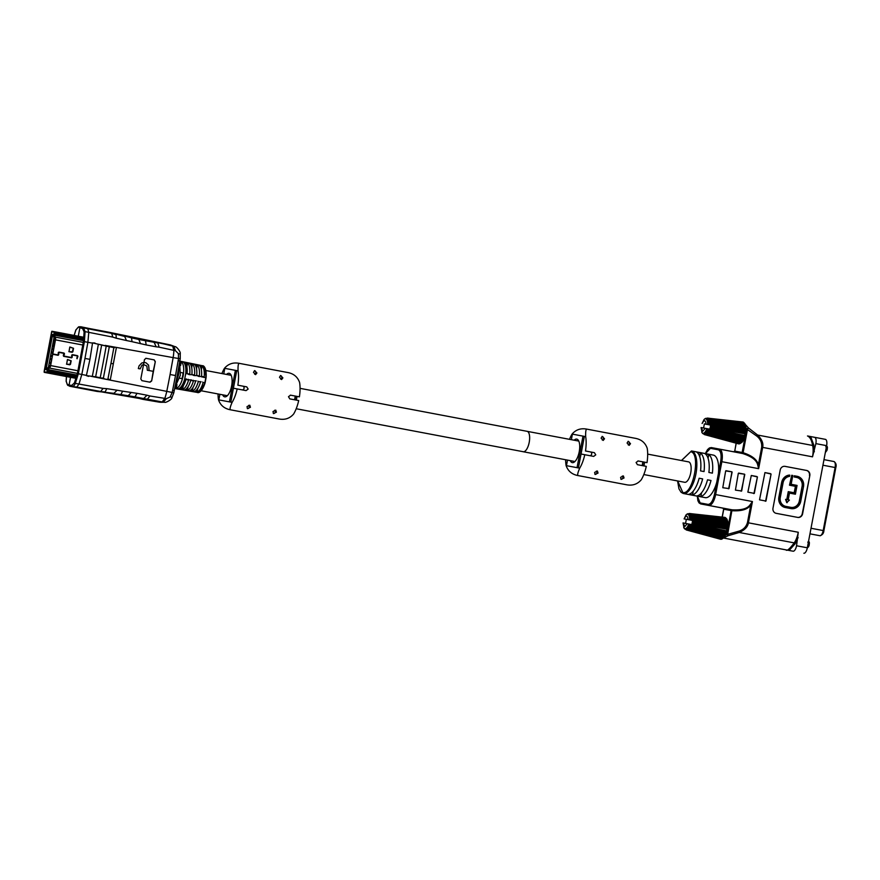 <?xml version="1.0" encoding="UTF-8"?>
<svg xmlns="http://www.w3.org/2000/svg" width="880" height="880" viewBox="0 0 880 880"><rect width="100%" height="100%" fill="white"/><g stroke="black" fill="none" stroke-linecap="round" stroke-linejoin="round"><path stroke-width="1.32" d="M677.677 480.964L682.792 492.481C692.923 495.561 701.195 453.211 690.701 451.726L681.538 460.537M697.378 496.155L700.117 502.92A0.891 0.825 100.6 0 0 700.766 503.943L732.028 509.806C741.51 510.4 747.582 508.662 750.266 504.57L752.433 501.545L750.794 504.922C747.89 509.366 741.675 511.291 732.127 510.73L731.159 510.598L726.704 534.16L727.661 534.347L728.123 535.722L726.704 534.16L725.472 535.348M647.68 454.124L688.589 461.868A10.395 4.147 100.7 0 1 690.723 472.846A10.395 4.147 100.7 0 1 684.717 482.295L643.808 474.551M523.017 451.682A10.395 4.147 -79.3 0 0 523.226 451.737A10.395 4.147 -79.3 0 0 529.232 442.277A10.395 4.147 -79.3 0 0 527.087 431.31A10.395 4.147 -79.3 0 0 526.878 431.277M700.414 452.98A21.659 8.635 100.7 0 1 704.044 471.559L700.546 470.899A21.659 8.635 -79.3 0 0 696.916 452.309L700.414 452.98L699.721 456.665M708.763 454.553A21.659 8.635 100.7 0 1 712.393 473.143L708.895 472.472A21.659 8.635 -79.3 0 0 705.265 453.893L708.763 454.553L708.07 458.249M677.578 480.942L678.964 488.862L681.098 492.283L683.188 493.46A21.659 8.635 -79.3 0 0 683.43 493.515L705.232 497.64A21.659 8.635 -79.3 0 0 716.76 482.229L718.388 473.616A21.659 8.635 -79.3 0 0 713.284 455.081L691.482 450.956L681.45 460.515M688.996 494.241A21.659 8.635 -79.3 0 0 699.16 478.236L702.658 478.896A21.659 8.635 100.7 0 1 692.494 494.901L688.996 494.241M697.345 495.814A21.659 8.635 -79.3 0 0 707.509 479.82L711.007 480.48A21.659 8.635 100.7 0 1 700.843 496.474L697.345 495.814M702.658 478.896L699.16 478.247M693.198 491.194L692.494 494.901M711.007 480.48L707.509 479.82M701.547 492.767L700.843 496.474M718.388 473.616L720.676 461.483C721.644 454.872 720.885 450.989 718.399 449.812L710.435 448.316L705.43 453.596M700.117 502.92L708.081 504.405C710.831 504.218 712.954 500.863 714.472 494.362L716.76 482.229M765.974 501.061L759.517 499.84L764.94 472.593L771.078 474.056L765.974 501.061L765.314 501.248M735.427 490.116L738.32 473.33L744.568 474.21L741.675 490.996L735.427 490.116M754.325 493.383L747.868 492.162L751.289 475.486L757.427 476.949L754.325 493.383L753.665 493.57M722.777 487.718L725.67 470.943L731.918 471.812L729.025 488.598L722.777 487.718M776.204 513.337A4.477 4.114 -79.4 0 1 772.992 508.167L780.208 470.008A4.477 4.114 -79.4 0 1 785.07 466.367A4.477 4.114 -79.4 0 1 785.07 466.378L806.608 470.448A4.477 4.114 -79.4 0 1 809.809 475.618L802.604 513.777A4.477 4.114 -79.4 0 1 797.742 517.418A4.477 4.114 -79.4 0 1 797.731 517.407L776.204 513.337M812.526 456.83A14.938 5.951 -79.3 0 0 812.625 445.456C811.679 440.121 809.963 436.964 807.499 435.974L814.627 437.316A5.973 2.387 100.7 0 1 815.859 443.619L812.526 456.83L762.663 447.392L758.648 468.666L757.735 465.058C756.734 460.273 751.707 456.434 742.665 453.541L719.378 449.086A0.891 0.825 100.6 0 0 718.399 449.812M708.081 504.405A0.891 0.825 -79.4 0 0 708.719 505.439A11.946 4.763 -79.3 0 0 715.627 494.571L752.433 501.545L748.418 522.819L798.27 532.257L796.554 545.765A5.973 2.387 100.7 0 1 793.111 551.199L780.461 548.834A5.973 2.387 100.7 0 1 780.318 548.79M796.554 545.765L807.323 547.8L826.628 445.665A5.973 2.387 -79.3 0 0 825.396 439.351L814.627 437.316L825.396 439.351M771.078 474.056L765.622 500.995M764.94 472.593L770.517 473.649M741.015 491.172L741.675 490.996M744.777 474.551L741.323 490.93M738.639 473.088L744.216 474.144M757.427 476.949L753.973 493.317M751.289 475.486L756.866 476.542M728.365 488.774L729.025 488.598M732.127 472.164L728.673 488.532M725.989 470.701L731.566 471.746M797.456 517.363A4.477 4.114 100.6 0 0 802.252 513.711L802.604 513.777M809.809 475.618L802.252 513.711M809.457 475.552A4.477 4.114 100.6 0 0 806.256 470.382L806.608 470.448M785.004 466.356L806.256 470.382M814.308 451.825L813.791 444.994A0.891 0.616 -13.6 0 1 812.625 445.456L757.647 435.05C761.904 439.34 763.576 443.454 762.663 447.392L761.695 447.205L758.351 464.915L758.648 468.666L720.676 461.483M808.39 546.964L807.323 547.822A5.973 2.387 100.7 0 1 803.869 553.234M798.105 537.57L795.135 543.741L789.118 550.451L793.111 551.199M750.266 504.57L750.794 504.922L747.45 522.632L748.418 522.819C747.835 526.801 744.777 530.024 739.233 532.477L794.211 542.883A14.938 5.951 -79.3 0 0 798.27 532.257M723.228 508.156L730.895 509.63L731.39 510.642M789.118 550.451L791.23 550.869M714.472 494.362L715.627 494.571L721.842 461.703A11.946 4.763 -79.3 0 0 719.378 449.086L741.543 453.277L742.379 452.529L743.094 452.716L742.665 453.541M761.695 447.205C762.036 442.618 760.353 438.878 756.668 436.007L757.647 435.05L748.484 427.988L747.549 429.099L743.094 452.716C752.18 455.664 757.273 459.734 758.351 464.915L757.735 465.058M736.109 443.179L734.778 451.154L733.579 451.792L734.734 451.099A0.891 0.825 -79.4 0 1 733.909 451.836M790.658 508.53A8.965 8.217 100.6 0 0 790.669 508.53A8.965 8.217 100.6 0 0 790.691 508.53L791.021 508.596A8.965 8.217 -79.4 0 1 791.01 508.596L785.631 507.573A8.965 8.217 -79.4 0 1 779.218 497.233L781.99 482.559A8.965 8.217 -79.4 0 1 789.8 475.167L789.448 475.101A8.965 8.217 100.6 0 0 781.638 482.493L778.866 497.178A8.965 8.217 100.6 0 0 785.279 507.507L791.01 508.596A8.965 8.217 -79.4 0 0 800.745 501.314L803.517 486.64A8.965 8.217 -79.4 0 0 797.115 476.3L794.332 475.783L794.112 476.949L796.532 477.411A7.766 7.117 -79.4 0 1 802.098 486.365L799.315 501.039A7.766 7.117 -79.4 0 1 790.977 507.364M789.47 493.097L795.399 494.219L789.47 493.097L788.205 499.851L789.415 500.082L786.753 502.623L785.565 499.356L787.127 499.642L788.271 491.656L786.775 499.576M788.623 491.722L794.541 492.844L795.762 486.387L789.844 485.265L791.725 475.288L789.492 485.199L795.41 486.321L794.189 492.778M795.135 543.741A0.891 0.616 35 0 0 794.211 542.883C789.558 549.043 786.819 551.364 785.983 549.857L723.536 538.043L728.123 535.722L739.233 532.477L738.672 531.234C743.16 529.903 746.086 527.032 747.45 522.632M738.672 531.234L727.661 534.347L732.028 509.806M730.51 509.564A0.891 0.825 100.6 0 1 731.159 510.598L723.646 509.19L722.931 508.145L700.766 503.943A11.946 4.763 -79.3 0 0 700.766 503.943L722.931 508.145L723.635 509.19L722.15 517.066M745.877 427.372L746.592 428.912L748.484 427.988L745.052 424.16M789.8 475.167L789.569 476.388A7.766 7.117 -79.4 0 0 783.068 482.768L780.296 497.442A7.766 7.117 -79.4 0 0 785.851 506.396L791.23 507.419A7.766 7.117 -79.4 0 1 791.23 507.419A7.766 7.117 -79.4 0 0 799.667 501.105L802.098 486.365M796.532 477.411L796.884 477.477A7.766 7.117 -79.4 0 1 802.439 486.431M796.884 477.477L794.112 476.949M794.464 477.015L794.684 475.849M791.725 475.288L792.803 475.486L791.142 484.297L797.06 485.419L795.399 494.219M787.105 502.689L785.917 499.422M739.42 443.256L738.408 443.806L704.418 434.588L702.944 433.213L705.606 434.5L704.011 432.971L706.112 434.181L740.509 443.311M703.582 428.021L704.363 423.907L710.809 425.117L710.039 429.231L701.074 427.548L702.064 432.641M702.306 433.048L702.801 433.62M702.471 433.015L704.297 434.533M826.408 446.82L825.374 452.298M825.341 452.43L826.991 450.384L827.002 447.843M825.517 452.463L827.079 448.195M826.54 446.127L826.947 447.392M745.426 431.244L745.745 431.937L745.866 430.342L707.465 424.072L745.492 430.496A11.143 4.444 100.7 0 1 745.382 431.233L745.25 432.388L710.677 426.316M707.465 424.072L709.852 423.588L745.492 429.374L745.877 430.177L745.877 428.67L707.476 422.895L745.536 428.67M745.536 429.385L745.811 430.298M745.448 426.976L707.377 421.806L709.665 421.08L745.261 426.03L745.69 427.141M707.476 422.895L709.808 422.268L745.448 427.625L745.822 428.648M745.503 427.636L745.877 428.516M745.206 425.458L707.19 420.86L709.401 420.057L744.942 424.644L745.47 425.645L744.986 424.655M745.316 426.041L745.734 426.987M744.821 424.171L706.915 420.057L709.049 419.221L744.491 423.511L745.074 424.523L744.535 423.522M744.326 423.148L708.972 419.078L706.563 419.441L708.62 418.605L743.919 422.664L744.568 423.665L743.963 422.675M743.71 422.422L744.018 423.126L743.71 422.422L708.51 418.506L706.145 419.034L708.103 418.22L743.248 422.136L743.963 423.093L743.292 422.136A11.143 4.444 -79.3 0 0 742.962 422.015L707.982 418.176L705.661 418.825L707.531 418.088L743.215 422.543M743.006 422.015L743.347 422.829L742.962 422.015M739.189 443.883L740.157 443.245L739.134 443.872L704.99 434.665M740.003 443.63L740.927 442.926L740.003 443.63L705.606 434.5M739.673 443.773L740.223 443.223L739.629 443.762A11.143 4.444 -79.3 0 0 739.959 443.619M740.85 443.047L741.708 442.31L740.795 443.036L706.244 434.082L704.561 432.52L741.785 442.233M741.686 442.156L742.489 441.408L741.631 442.145L706.871 433.433L705.111 431.882L742.181 441.474M743.237 440.099L742.489 440.979L707.487 432.564L705.628 431.057L742.951 440.154M743.226 440.253L742.489 440.979M708.477 430.562L743.974 438.735L743.193 439.56L708.059 431.519L706.112 430.089L708.477 430.562L706.541 428.989L709.005 429.033M743.919 438.878L743.248 439.571M708.939 429.253L744.579 437.173L743.875 437.943L708.576 430.309M743.666 438.614L743.919 437.943M710.347 428.065L745.041 435.655L744.447 436.172L710.05 429.187M744.282 436.898L744.502 436.172M710.633 426.613L745.184 433.158L745.437 433.895L710.413 427.768M744.799 435.061L744.964 434.302M745.184 433.158L745.294 432.388M826.881 447.062L827.31 449.306M710.809 425.161L745.382 431.233M745.668 432.036L710.358 425.832M827.409 448.184C827.464 446.259 826.936 445.797 825.803 446.787M826.991 449.24L826.991 450.384M745.404 433.796L710.16 427.13M745.008 435.534L709.874 428.406M744.513 437.195L706.541 428.989M743.908 438.735L706.112 430.089M705.485 434.555L739.629 443.762M707.41 418.099L705.144 418.847M704.88 434.676L738.826 443.883M705.672 418.407L705.001 418.759M704.363 423.907L710.809 425.117M704.077 419.496L702.119 423.489C704.209 419.595 705.529 419.837 706.057 424.226M721.391 538.648L720.335 539.187L686.389 529.98L684.926 528.616L687.588 529.892L685.982 528.363L688.094 529.584L722.491 538.703M685.564 523.413L686.334 519.31L684.101 518.881L692.791 520.509L692.01 524.623L683.045 522.94L684.035 528.033M684.277 528.44L684.772 529.012M684.442 528.407L686.279 529.936M808.379 542.212L807.345 547.701M807.488 547.855L808.984 543.235M808.511 541.519L808.929 542.784M692.78 520.553L727.353 526.625L727.716 527.329L727.848 525.734L689.447 519.464L727.463 525.888M727.408 526.636L727.276 527.791L692.648 521.708M689.447 519.464L691.823 518.98L727.463 524.766L727.848 525.569L727.859 524.062L689.447 518.287L727.518 524.062M727.518 524.777L727.793 525.69M727.419 522.368L689.359 517.198L691.636 516.483L727.243 521.422L727.661 522.533M689.447 518.287L691.79 517.671L727.43 523.017L727.793 524.04M727.474 523.028L727.848 523.908M727.243 521.422A11.143 4.444 -79.3 0 0 727.133 520.85L689.172 516.252L691.383 515.449L726.913 520.036L727.441 521.037L726.968 520.047M727.287 521.433L727.716 522.379M726.803 519.563L688.897 515.449L691.031 514.613L726.506 518.914L727.045 519.915L726.506 518.914M726.462 518.914A11.143 4.444 -79.3 0 0 726.253 518.54L690.943 514.47L688.545 514.844L690.591 513.997L725.945 518.067L726.539 519.057L725.945 518.067M725.681 517.814L726 518.529L725.681 517.814L690.492 513.898L688.116 514.426L690.074 513.623L725.219 517.528L725.934 518.485L725.274 517.539M725.219 517.528A11.143 4.444 -79.3 0 0 724.933 517.407L725.318 518.221L724.977 517.407L689.964 513.568L687.643 514.217L689.502 513.48L725.197 517.935M721.16 539.275L722.128 538.637L721.16 539.275L686.972 530.057M721.985 539.022L722.898 538.318L721.93 539.011L687.588 529.892M721.655 539.165L722.205 538.626L721.6 539.154A11.143 4.444 -79.3 0 0 721.93 539.011M722.821 538.439L723.69 537.702L722.821 538.439L688.215 529.474L686.543 527.912L723.756 537.625M723.657 537.548L724.46 536.8L723.657 537.548L688.853 528.825L687.082 527.274L724.152 536.877A11.143 4.444 -79.3 0 0 724.416 536.371L689.458 527.956L687.61 526.449L724.933 535.546M725.208 535.491L724.416 536.371M725.208 535.645L724.471 536.371M690.459 525.954L725.956 534.138L725.219 534.963L690.041 526.911L688.083 525.481L690.459 525.954L688.512 524.381L690.976 524.425M725.89 534.27L725.219 534.963M690.921 524.645L726.55 532.565L725.901 533.346L690.547 525.701M725.846 533.335A11.143 4.444 -79.3 0 1 725.593 533.995L725.901 533.346M692.318 523.468L727.012 531.047L726.473 531.575L692.021 524.579M726.253 532.29L726.473 531.575M692.604 522.016L727.111 528.539L727.419 529.287L692.384 523.16M726.77 530.453L726.935 529.694M727.155 528.55L727.276 527.791M808.863 542.454L809.061 543.587M727.65 527.428L692.329 521.224M809.38 543.576C809.435 541.651 808.907 541.189 807.785 542.179M808.973 544.632L808.962 545.776L809.292 544.698M808.566 546.722L808.962 545.776M727.375 529.188L692.131 522.522M726.99 530.926L691.845 523.798M726.484 532.587L688.512 524.381M725.89 534.127L688.083 525.481M687.456 529.947L721.6 539.154M689.392 513.491L687.126 514.239M686.851 530.068L720.797 539.275M687.643 513.799L686.972 514.151M686.334 519.31L692.791 520.509M686.048 514.888L684.101 518.881C686.191 514.987 687.5 515.229 688.028 519.618M172.821 345.785L80.916 326.777L77.88 327.547L75.834 330.132L74.173 335.445M66.484 376.552L66.198 381.139L67.155 384.285L69.058 385.066L70.532 377.322L69.036 385.22L71.863 385.319L74.47 382.833L77.385 373.582L83.446 341.517L84.106 331.837L82.577 328.581L79.915 327.646L78.287 336.226L79.937 327.503M80.916 326.777L80.289 326.931M130.834 396.825L134.97 396.869L143.66 398.541L139.359 398.475L101.629 391.908L113.938 393.349L117.073 390.214L106.744 388.652L105.182 391.941L97.262 391.468L69.674 386.243L69.036 385.22M116.93 394.537L120.846 394.581L110.044 393.305M131.285 392.403L128.238 395.725L134.97 396.869L137.027 393.327L122.65 391.171L120.846 394.581L128.238 395.725L124.113 395.67M137.027 393.327L146.993 395.219L143.66 398.541L163.339 402.16L159.566 402.204L142.978 399.377L147.257 399.432L149.853 395.978L164.813 398.376A25.245 10.076 -78.7 0 0 166.76 391.369L91.157 376.332M139.359 398.475L142.978 399.377M71.863 385.319L72.501 386.342C73.579 386.287 74.514 385.297 75.306 383.383L78.991 384.065L81.807 374.473L84.964 358.446A1084.072 0.847 10.7 0 1 89.947 359.348L92.565 342.892L108.625 346.632M89.936 359.392L86.372 375.628L95.711 376.805M101.695 345.213L101.618 345.202A731.995 114.081 -79.3 0 1 98.659 360.998A731.995 114.081 -79.3 0 1 95.656 376.794L104.137 378.554M114.499 347.71L109.318 346.709A731.995 121.242 100.7 0 1 106.37 362.461A731.995 121.242 100.7 0 1 103.367 378.191L102.696 378.015M105.776 379.181L110.275 379.951L116.391 347.6M113.872 347.501L110.979 363.33A731.995 387.64 -79.3 0 1 110.968 363.385L107.899 379.126L108.647 379.17M153.923 341.495L175.043 346.676L170.39 344.927L108.471 332.145L80.883 326.92L79.915 327.646M116.017 334.587L116.27 338.217L126.456 340.527L124.685 336.468L112.673 333.333M97.262 391.468L101.629 391.908M160.897 402.292L159.566 402.204M135.003 338.041L138.864 339.493L131.56 337.854L132 341.682L146.168 344.927L145.552 340.879L141.68 339.427M140.481 343.695L138.864 339.493L157.927 342.991L159.082 347.149L173.888 350.383L172.689 346.082M175.043 346.676L175.054 346.676C176.319 346.269 180.917 351.945 180.257 353.661L180.246 358.743L177.199 375.859L173.778 392.92L171.941 397.661C171.985 399.454 165.506 403.128 164.582 402.259L163.339 402.16L166.375 398.64L164.813 398.376L162.14 401.951M74.47 382.833L75.306 383.383L78.331 373.791L84.403 341.66L85.085 331.628L88.77 332.343L87.802 328.724L111.694 333.366L108.471 332.145M121.044 335.115L131.56 337.854L127.908 336.468M84.106 331.837L85.085 331.628L83.556 327.855L80.883 326.92M76.78 387.09L100.705 391.501L103.07 388.399L78.991 384.065L76.78 387.09L69.674 386.243M146.168 344.927L156.145 346.808L154.253 342.507L150.227 341M170.39 344.927L173.888 346.324L175.439 350.702L178.343 353.606L180.026 354.057M116.028 334.598L111.694 333.366L112.772 337.106L88.77 332.343L87.89 342.298L92.532 343.134M126.456 340.527L132 341.682M84.964 358.446L87.89 342.298L83.446 341.517M122.65 391.171L117.073 390.214M171.864 397.199L170.148 397.001L166.375 398.64M178.343 353.606L178.541 358.578L175.516 375.54L170.082 374.517L173.14 357.61L105.105 345.389M159.082 347.149L156.145 346.808M116.27 338.217L112.772 337.106M97.262 343.981L103.103 345.246M179.993 358.71L173.14 357.61A25.245 10.076 -79.8 0 0 173.888 350.383L175.439 350.702M175.516 375.54L172.612 390.445L174.064 390.566M77.385 373.582L86.438 375.386M88.627 376.387L86.372 375.628M103.07 388.399L106.744 388.652M146.993 395.219L149.853 395.978M173.536 392.854L172.139 392.447L170.148 397.001M172.612 390.445L172.139 392.447L166.76 391.369A430.826 171.853 100.7 0 0 170.082 374.517M143.583 364.485L141.9 365.266L140.195 368.863L138.336 368.566L139.04 365.904L141.713 363.044L143.957 362.417L144.474 359.557L146.102 358.347L154.22 359.887L155.309 361.614L151.646 380.985L150.007 382.195L141.889 380.655L140.822 378.928L143.957 362.417L145.981 362.78L148.588 365.112L149.138 370.557L153.219 371.327L151.646 380.985M108.493 346.61L111.914 346.676M101.431 345.158L102.872 345.202M92.565 342.892L94.919 343.002M102.564 377.982L103.906 378.51M108.559 379.159L110.275 379.951M97.614 377.608L95.458 376.75M155.309 361.614L153.219 371.327M155.012 361.559L154.22 359.887M145.805 358.292L153.923 359.832M149.71 382.14L151.36 380.93M143.286 364.452L146.872 366.025L147.323 370.271L149.138 370.557M200.387 391.314L205.062 382.767L206.052 377.542L204.82 367.895M182.16 361.603L183.051 362.032A13.893 5.544 -79.3 0 0 182.083 361.592A13.893 5.544 -79.3 0 0 182.05 361.581L181.027 361.658M179.883 361.185L182.083 361.592M180.312 361.229C183.469 362.659 184.426 367.554 183.183 375.914C181.28 384.164 178.607 388.377 175.142 388.575L174.746 388.465M176.891 388.872A13.893 5.544 -79.3 0 0 176.924 388.883L175.142 388.575M175.989 388.443L176.924 388.883A13.893 5.544 -79.3 0 0 177.991 388.817L178.53 388.85C181.016 387.794 183.062 384.538 184.679 379.093L186.637 379.005L185.944 379.478C184.338 384.846 182.303 388.036 179.85 389.081L179.85 389.081M180.741 372.504L183.106 372.955L182.699 375.826L182.028 378.653L179.663 378.213M178.937 366.476L178.497 375.034L175.802 383.119M175.043 386.991L180.323 375.375L179.63 362.615L181.082 362.901L180.576 365.563M188.243 379.313L188.617 379.995C187.022 385.33 184.998 388.509 182.545 389.543L180.191 388.938M188.65 379.83L191.455 379.918L190.762 380.391C189.167 385.715 187.143 388.894 184.712 389.928L184.712 389.928M193.061 380.226L193.435 380.897C191.84 386.199 189.838 389.356 187.407 390.39L185.053 389.785M193.457 380.732L196.273 380.831L195.58 381.304C193.985 386.584 191.983 389.741 189.563 390.775L189.563 390.775M197.879 381.139L198.253 381.81C196.669 387.068 194.678 390.214 192.269 391.237L189.904 390.632M198.275 381.623L201.091 381.744L200.398 382.217C198.814 387.453 196.823 390.588 194.425 391.611L194.425 391.611M202.697 382.041L203.071 382.723C201.498 387.937 199.518 391.061 197.12 392.084L194.766 391.479M178.255 370.227L176.528 379.379M186.406 364.925L186.813 362.747L187.561 363.022A13.827 5.511 100.7 0 1 189.728 374.121L189.134 374.616L187.055 373.615A13.871 5.533 -79.3 0 0 184.877 362.472L185.141 362.714M184.877 362.472L186.813 362.747M191.235 365.926L191.642 363.737L192.39 364.001A13.761 5.489 100.7 0 1 194.546 375.034L193.952 375.529L191.873 374.528A13.794 5.5 -79.3 0 0 189.706 363.462L189.981 363.704M189.706 363.462L191.642 363.737M196.064 366.927L196.471 364.727L197.23 364.991A13.684 5.456 100.7 0 1 199.364 375.947L198.759 376.442L196.691 375.441A13.728 5.478 -79.3 0 0 194.546 364.441L194.81 364.694M194.546 364.441L196.471 364.727M200.893 367.928L201.311 365.706L202.059 365.981A13.618 5.434 100.7 0 1 204.182 376.86L201.971 377.047L201.509 376.343A13.651 5.445 -79.3 0 0 199.375 365.431L199.639 365.684M199.375 365.431L201.311 365.706M206.052 377.542L203.577 377.344M201.509 376.541L198.759 376.442M196.691 375.617L193.952 375.529M191.873 374.693L189.134 374.616M182.028 378.653L181.159 378.499M176.979 384.626L176.473 387.288L174.977 387.299M179.674 362.351L181.082 362.901M175.043 387.013L176.473 387.288M574.926 461.516L523.226 451.737A10.384 4.136 -79.3 0 0 529.221 442.277A10.384 4.136 -79.3 0 0 527.087 431.321L578.798 441.089M48.444 367.059L46.013 369.644L52.668 334.422L53.988 337.7L48.444 367.059M52.668 334.422L53.251 334.532M48.697 354.794L48.114 354.684L48.895 353.463L48.697 354.794L48.114 354.684M49.335 351.417L48.752 351.307L49.533 350.086L49.335 351.417L48.752 351.307M49.973 348.051L49.39 347.941L49.698 346.621L49.973 348.051L49.39 347.941M50.611 344.674L50.028 344.564L50.336 343.255L50.611 344.674L50.028 344.564M51.249 341.297L50.666 341.187L50.974 339.878L51.249 341.297L50.666 341.187M51.887 337.92L51.304 337.81L51.612 336.501L51.887 337.92L51.304 337.81M48.059 358.171L47.476 358.061L48.257 356.84L48.059 358.171L47.476 358.061M47.421 361.548L46.838 361.438L47.619 360.217L47.421 361.548L46.838 361.438M46.783 364.925L46.2 364.815L46.981 363.594L46.783 364.925L46.2 364.815M46.145 368.302L45.562 368.192L46.343 366.971L46.145 368.302L45.562 368.192M54.252 335.544L55.187 337.502A2.541 1.012 100.7 0 1 55.308 339.834L54.098 335.544L54.23 331.947L51.612 331.936L44.121 371.569L46.563 372.515L47.905 369.171M52.03 351.923L51.249 353.144L51.447 351.813L52.03 351.923L51.447 351.813M52.668 348.546L51.887 349.767L52.085 348.436L52.668 348.546L52.085 348.436M53.306 345.18L52.525 346.401L52.811 344.927L53.306 345.18L52.723 345.07M53.944 341.803L53.163 343.024L53.449 341.55L53.944 341.803L53.361 341.693M54.582 338.426L53.801 339.647L54.076 338.173L54.582 338.426L53.999 338.316M51.392 355.3L50.611 356.521L50.809 355.19L51.392 355.3L50.809 355.19M50.754 358.677L49.973 359.898L50.171 358.567L50.754 358.677L50.171 358.567M50.116 362.054L49.335 363.275L49.533 361.944L50.116 362.054L49.533 361.944M49.478 365.431L48.697 366.652L48.983 365.178L49.478 365.431L48.895 365.321M53.999 333.729L54.219 332.123L54.043 333.74A1.947 0.77 100.7 0 0 54.142 335.522L54.098 335.544M51.81 331.716L54.186 332.156M46.563 372.515L44.165 371.569L51.689 331.958L44.231 371.844M76.549 377.696L46.97 372.097L47.212 370.81L46.519 372.746L44.176 372.306L51.931 331.276L54.307 331.683L55.451 339.856L52.679 353.991L58.113 355.047M83.292 342.408L55.341 337.117A2.992 1.188 100.7 0 1 55.484 339.867L52.778 354.046L58.201 355.069L58.256 353.089A0.748 0.682 -79.4 0 1 59.07 352.187L63.8 353.089L63.558 356.081L71.577 357.599M72.512 354.739L77.264 355.63L77.693 356.763L76.846 358.182M77.077 358.787L77.308 355.795L72.501 354.882L71.544 357.742M72.039 357.214L71.632 357.764L63.613 356.246L63.855 353.254L58.96 352.319L58.091 355.201M58.575 354.662L58.168 355.212L52.668 354.167L50.622 365.585L47.179 370.799L76.725 376.387M52.668 354.167L50.49 365.563L52.646 354.2M58.245 355.003L52.822 353.969M58.487 354.739L58.223 353.1L59.114 352.121L63.888 353.1A0.748 0.682 -79.4 0 1 64.328 354.233L63.393 355.63M59.114 352.121L63.932 353.034L64.24 354.211M64.405 354.277L63.646 356.103L71.665 357.61L71.72 355.641A0.748 0.682 -79.4 0 1 72.534 354.739L77.352 355.652A0.748 0.682 -79.4 0 1 77.781 356.774L77.11 358.644M71.709 357.544L63.69 356.026M71.676 355.652L72.578 354.673L71.676 355.652L71.951 357.28M77.627 356.653L77.308 355.795L77.671 356.697L76.78 358.072M77.33 355.894L72.512 354.981L71.643 357.852L63.635 356.334L63.316 355.531L63.613 356.246M64.174 354.112L63.855 353.254L63.316 355.531M63.877 353.342L59.059 352.429L58.19 355.311L52.712 354.211M73.524 348.293L72.853 351.813L68.981 351.692L69.861 346.995L73.524 348.293L72.094 352.275L68.86 351.659M71.159 360.811L70.488 364.331L66.616 364.21L67.496 359.513L71.159 360.811L69.729 364.793L66.495 364.166M226.512 374.429A11.979 4.774 100.7 0 1 229.141 373.307A11.979 4.774 100.7 0 1 231.616 385.957A11.979 4.774 100.7 0 1 224.686 396.836A11.979 4.774 100.7 0 1 222.651 394.823M279.477 377.245L281.567 379.566L282.898 377.894L280.61 375.529L279.477 377.245M280.632 379.115A1.892 1.738 100.6 0 0 280.5 375.518M247.016 406.626L247.445 408.639L250.437 407.275L249.799 405.218L247.016 406.626M247.346 408.617A1.892 1.738 100.6 0 0 248.765 405.306M272.998 411.543L273.427 413.556L276.419 412.192L275.781 410.135L272.998 411.543M273.317 413.534A1.892 1.738 100.6 0 0 274.747 410.223M253.495 372.328L255.585 374.649L256.916 372.977L254.628 370.612L253.495 372.328M254.65 374.198A1.892 1.738 100.6 0 0 254.518 370.601M218.042 393.954A23.639 9.427 100.7 0 0 218.504 399.828L229.427 401.874L235.389 370.337L236.753 370.59L233.42 388.223L246.059 390.61L248.149 389.07L246.763 386.881L237.875 385.198A23.639 9.427 100.7 0 0 238.062 370.832C237.864 365.541 238.348 363.066 239.514 363.407L239.503 363.396C233.376 362.142 228.36 363.77 224.466 368.291A23.639 9.427 100.7 0 0 221.892 373.56M242.077 389.851A1.892 1.738 100.6 0 0 242.627 386.1L237.875 385.198M239.503 363.396L287.386 372.46C293.535 373.516 297.616 376.849 299.596 382.481A23.639 9.427 100.7 0 1 299.398 396.847L290.51 395.164L288.486 396.704L289.806 398.893L298.694 400.565A23.639 9.427 100.7 0 1 293.634 414.018L293.634 414.018C289.74 418.539 284.724 420.167 278.586 418.902L230.736 409.849C229.537 409.728 229.988 407.231 232.111 402.369A23.639 9.427 100.7 0 0 237.171 388.927M297.022 396.396L296.318 400.125M235.389 370.337L224.466 368.291M220.209 400.147L232.111 402.369M229.427 401.874L230.802 402.127L233.42 388.223M218.834 399.883L219.89 394.306M223.751 373.912L224.796 368.346M294.954 399.861L295.658 396.143L299.398 396.847M218.504 399.828C220.484 405.449 224.565 408.793 230.736 409.849M294.569 399.784L295.262 396.066L290.356 395.142M574.134 440.209A11.979 4.774 100.7 0 1 576.763 439.098A11.979 4.774 100.7 0 1 579.227 451.737A11.979 4.774 100.7 0 1 572.308 462.627A11.979 4.774 100.7 0 1 570.262 460.636M627.088 443.036L629.178 445.357L630.509 443.685L628.221 441.32L627.088 443.036M628.243 444.906A1.892 1.738 100.6 0 0 628.111 441.309M594.627 472.417L595.067 474.43L598.048 473.066L597.41 471.009L594.627 472.417M594.957 474.408A1.892 1.738 100.6 0 0 596.376 471.097M620.609 477.334L621.038 479.347L624.03 477.983L623.392 475.926L620.609 477.334M620.939 479.325A1.892 1.738 100.6 0 0 622.358 476.014M601.106 438.119L603.196 440.44L604.527 438.768L602.239 436.403L601.106 438.119M602.261 439.989A1.892 1.738 100.6 0 0 602.129 436.392M565.653 459.756A23.639 9.427 100.7 0 0 566.115 465.619L577.038 467.665L583 436.128L584.364 436.381L581.042 454.014L593.67 456.401L595.76 454.861L594.374 452.672L585.486 450.989A23.639 9.427 100.7 0 0 585.673 436.623C585.486 431.332 585.959 428.857 587.125 429.198L587.125 429.198C580.998 427.933 575.982 429.561 572.077 434.082A23.639 9.427 100.7 0 0 569.514 439.34M589.688 455.642A1.892 1.738 100.6 0 0 590.238 451.891L585.486 450.989M587.125 429.187L634.997 438.251C641.146 439.307 645.227 442.64 647.207 448.272A23.639 9.427 100.7 0 1 647.009 462.638L638.121 460.955L636.097 462.495L637.417 464.684L646.305 466.356A23.639 9.427 100.7 0 1 641.245 479.809L641.245 479.809C637.351 484.33 632.335 485.958 626.208 484.693L578.347 475.64C577.148 475.519 577.599 473.022 579.722 468.16A23.639 9.427 100.7 0 0 584.782 454.718M644.633 462.187L643.94 465.916M583 436.128L572.407 434.137L571.362 439.681M567.82 465.938L579.722 468.16M577.038 467.665L578.413 467.918L581.042 454.014M566.456 465.674L567.501 460.108M642.565 465.652L643.269 461.934L647.009 462.638M566.115 465.619C568.095 471.24 572.176 474.584 578.347 475.64M642.18 465.575L642.884 461.857L637.967 460.933M683.188 493.46L683.43 493.515A21.659 8.635 -79.3 0 0 695.948 473.825A21.659 8.635 -79.3 0 0 691.68 451A21.659 8.635 -79.3 0 0 691.482 450.956M727.089 534.237A1.496 0.979 100.7 0 0 727.1 535.106M705.342 453.585L707.542 449.592L709.456 447.931L711.414 447.59L719.378 449.086L711.414 447.59A0.891 0.825 -79.4 0 0 710.435 448.316M826.628 445.665L815.859 443.619M741.543 453.277L741.158 453.211A0.891 0.825 -79.4 0 0 742.137 452.485L742.379 452.529M813.791 444.994L810.645 436.568M736.23 443.212L734.734 451.099L742.137 452.485L746.592 428.912L756.668 436.007M722.271 517.077L723.756 509.212A0.891 0.825 100.6 0 0 723.118 508.178M785.939 549.857L723.503 538.032M809.963 533.841L819.907 535.722A5.676 2.266 -79.3 0 0 823.185 530.563L811.019 528.264M822.932 465.212L835.098 467.522A5.676 2.266 -79.3 0 0 833.932 461.527L823.977 459.646L833.932 461.527C836.011 462.957 836.638 464.992 835.802 467.654L835.703 467.632M819.907 535.722L819.907 535.722C822.371 535.007 823.702 533.335 823.889 530.695L835.802 467.654L835.098 467.522L823.185 530.563L823.79 530.684M705.276 428.329L702.746 431.255L701.349 427.592M745.492 429.374A11.143 4.444 -79.3 0 0 745.492 428.67M745.448 427.625A11.143 4.444 -79.3 0 0 745.393 426.965M745.261 426.03A11.143 4.444 -79.3 0 0 745.151 425.458M742.907 440.143A11.143 4.444 -79.3 0 0 743.193 439.56M743.611 438.603A11.143 4.444 -79.3 0 0 743.875 437.943M744.238 436.887A11.143 4.444 -79.3 0 0 744.447 436.172M744.744 435.05A11.143 4.444 -79.3 0 0 744.909 434.302M745.129 433.147A11.143 4.444 -79.3 0 0 745.25 432.388M687.247 523.721L684.717 526.647L683.32 522.984M727.419 525.877A11.143 4.444 100.7 0 1 727.353 526.625M727.463 524.766A11.143 4.444 -79.3 0 0 727.463 524.062M727.43 523.017A11.143 4.444 -79.3 0 0 727.375 522.368M724.878 535.535A11.143 4.444 -79.3 0 0 725.175 534.952M726.209 532.279A11.143 4.444 -79.3 0 0 726.429 531.564M726.715 530.442A11.143 4.444 -79.3 0 0 726.891 529.694M727.111 528.539A11.143 4.444 -79.3 0 0 727.221 527.78M67.155 384.285L67.793 385.308L67.155 384.285M77.88 327.547L78.848 326.821L77.88 327.547M87.802 328.724L83.556 327.855L82.577 328.581M80.564 357.577L81.51 357.753M179.641 361.042L178.255 360.613M92.323 376.288A731.995 383.768 -79.3 0 0 95.414 360.382A731.995 383.768 -79.3 0 0 98.329 344.454M110.968 363.385L113.069 363.781M100.188 377.85A731.995 376.365 -79.3 0 0 103.301 361.878A731.995 376.365 -79.3 0 0 106.238 345.873M203.093 382.525L204.743 382.833A13.596 5.423 100.7 0 0 205.37 380.116A13.596 5.423 100.7 0 0 205.777 377.366A13.596 5.423 -79.3 0 0 202.598 365.772C203.071 365.31 206.844 367.125 206.107 377.498L205.106 382.822C202.004 392.755 197.813 393.096 197.549 392.48A13.596 5.423 -79.3 0 0 204.743 382.833L205.062 382.767M183.161 362.054L183.568 362.197C185.493 364.089 186.219 367.851 185.735 373.516L184.679 379.093M187.055 373.769L185.735 373.516M204.182 376.86L202.411 376.519M201.344 369.743L202.059 365.981M199.364 375.947L197.56 375.606M196.515 368.731L197.23 364.991M194.546 375.034L192.72 374.693M191.697 367.708L192.39 364.001M189.728 374.121L187.88 373.769M186.868 366.696L187.561 363.022M183.249 385.858L182.545 389.543M188.617 379.995L186.769 379.643M188.111 386.683L187.407 390.39M193.435 380.897L191.609 380.556M192.973 387.497L192.269 391.237M197.835 388.311L197.12 392.084M181.753 389.532L182.171 387.343M186.615 390.368L187.022 388.168M191.466 391.215L191.884 389.004M196.328 392.062L196.746 389.84M54.241 332.431L54.175 335.379L55.22 337.359L54.076 333.74M47.036 370.777A1.947 0.77 100.7 0 1 47.784 369.149L49.588 367.708M48.917 353.628L48.334 353.518M49.555 350.251L48.972 350.141M50.193 346.874L49.61 346.764M50.831 343.497L50.248 343.387M51.469 340.12L50.886 340.01M52.107 336.743L51.524 336.633M48.279 356.994L47.696 356.884M47.641 360.371L47.058 360.261M47.003 363.748L46.42 363.638M46.365 367.125L45.782 367.015M51.81 353.1L51.227 352.99M52.448 349.723L51.865 349.613M53.086 346.346L52.503 346.236M53.724 342.969L53.141 342.859M54.362 339.603L53.768 339.493M51.172 356.477L50.589 356.367M50.534 359.854L49.951 359.744M49.896 363.231L49.313 363.121M49.258 366.608L48.675 366.487M49.456 367.653L49.478 367.686A2.541 1.012 100.7 0 0 50.457 365.552L47.762 369.116M55.275 339.823L50.49 365.563L47.762 369.281L50.49 365.563M46.607 372.306L44.264 371.866M46.739 372.361L44.286 371.899L46.739 372.361M52.756 354.002L50.457 365.552M54.274 331.991L51.909 331.54L54.307 332.024M44.121 371.569L51.689 331.958M83.765 339.361L54.219 333.773L54.461 332.475L83.919 338.052M55.297 337.139L54.296 335.148L83.578 340.681M54.252 335.159L54.296 335.148A1.496 0.594 100.7 0 1 54.219 333.773L54.175 333.762M77.055 375.089L47.784 369.556L49.489 368.093L77.429 373.384M47.212 370.81L47.179 370.799A1.496 0.594 100.7 0 1 47.784 369.556L47.762 369.523M77.264 355.63L72.578 354.673M77.693 356.763L77.022 358.237M71.764 355.575L72.512 354.981M58.3 353.034L59.059 352.429M69.861 346.995L73.403 348.271M67.496 359.513L71.038 360.789M76.12 378.378L46.541 372.779L46.937 372.097M52.679 354.002L55.22 337.337M46.838 372.075L47.762 369.303M47.784 369.281L47.08 370.777M52.745 354.189L50.622 365.585A2.992 1.188 100.7 0 1 49.489 368.093L49.456 368.06M51.931 331.276L44.198 372.339L70.532 377.322L46.519 372.746M51.81 331.309L54.307 331.683L54.417 332.464M82.841 345.037L55.451 339.856M54.307 331.683L83.886 337.282L54.307 331.683M71.962 355.586L72.237 357.214M71.643 357.852L63.635 356.334M58.498 353.034L58.773 354.673M58.19 355.311L52.767 354.277M50.622 365.585L77.968 370.766M72.204 352.297L73.315 348.26L69.773 347.127L68.981 351.692M69.839 364.815L70.95 360.767L67.408 359.645L66.616 364.21M242.627 386.1L246.763 386.881M238.062 370.832L236.753 370.59M590.238 451.891L594.374 452.672M585.673 436.623L584.364 436.381M697.29 496.144L697.895 500.709L699.039 502.909L700.755 503.943M701.745 432.091L702.207 432.916M745.932 430.441L745.833 431.706M745.954 428.703L745.954 429.891M745.844 427.086L745.943 428.164M745.591 425.634L745.778 426.558M745.206 424.38L745.459 425.128M744.667 423.346L744.986 423.896M742.291 441.881L741.785 442.486M743.105 440.66L742.599 441.463M743.842 439.23L743.369 440.198M744.491 437.624L744.062 438.735M745.041 435.897L744.667 437.107M745.47 434.082L745.184 435.358M745.767 432.245L745.569 433.543M705.892 418.308L705.309 418.572M704.858 418.836L704.132 419.441M683.716 527.494L684.178 528.308M727.903 525.833L727.804 527.098M727.936 524.095L727.936 525.283M727.826 522.478L727.914 523.556M727.573 521.026L727.749 521.961M727.177 519.772L727.43 520.52M726.638 518.738L726.968 519.288M724.273 537.273L723.756 537.878M725.087 536.052L724.581 536.855M725.824 534.622L725.34 535.59M726.473 533.016L726.044 534.127M727.012 531.289L726.649 532.499M727.441 529.474L727.155 530.75M727.738 527.648L727.54 528.935M687.863 513.711L687.28 513.964M686.84 514.239L686.103 514.833M66.429 376.552L66.132 381.271L67.639 385.264L69.157 385.891M80.696 326.766L78.683 326.81L75.823 329.978L74.118 335.434M164.571 402.259L160.787 402.292M202.598 365.772L182.226 361.614M197.549 392.48L176.957 388.894M205.909 370.535L231.187 375.32M300.069 388.355L527.087 431.321M201.212 390.775L227.326 395.714M296.208 408.749L523.226 451.715M72.413 354.871L77.319 355.795M58.96 352.319L63.855 353.254M55.352 339.834L55.22 337.359M58.531 354.717L58.267 353.089L59.07 352.187M71.995 357.258L71.72 355.63M76.824 358.116L77.671 356.697M63.36 355.564L64.207 354.145"/></g></svg>
